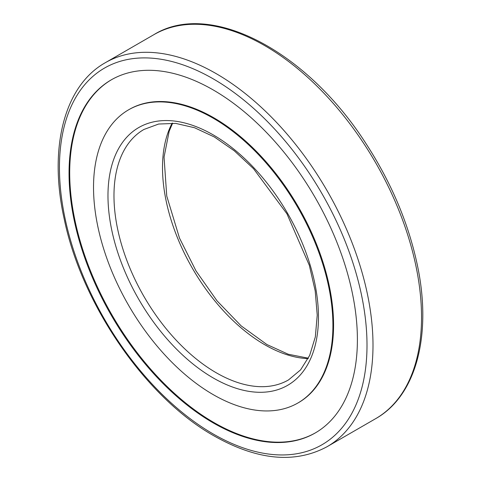 <?xml version="1.0" encoding="UTF-8"?>
<svg xmlns="http://www.w3.org/2000/svg" width="481" height="481" viewBox="0 0 481 481"><rect width="100%" height="100%" fill="white"/><g stroke="black" fill="none" stroke-linecap="round" stroke-linejoin="round"><path stroke-width="0.72" d="M213.221 394.636A169.276 97.733 -120 0 0 297.859 403.018A169.276 97.733 -120 0 0 297.859 207.558A169.276 97.733 -120 0 0 128.583 109.824A169.276 97.733 -120 0 0 102.639 245.466A169.276 97.733 -120 0 0 213.221 394.636M213.221 422.901A203.896 117.719 -120 0 0 315.169 433.002A203.896 117.719 -120 0 0 315.169 197.565A203.896 117.719 -120 0 0 111.273 79.846A203.896 117.719 -120 0 0 80.02 243.23A203.896 117.719 -120 0 0 213.221 422.901M315.494 432.81A203.896 117.719 60 0 1 213.877 422.522A203.896 117.719 60 0 1 80.766 243.152A203.896 117.719 60 0 1 111.604 79.66M128.583 109.824L129.239 109.446A169.276 97.733 60 0 1 298.515 207.179A169.276 97.733 60 0 1 298.515 402.645L297.859 403.018M172.162 123.136A144.601 83.484 -120 0 0 264.754 344.733A144.601 83.484 -120 0 0 308.123 358.628M216.222 372.757A144.601 83.484 -120 0 0 288.522 379.918L300.589 369.877L309.668 355.411L315.326 336.94L317.226 315.157L315.211 290.951L309.325 265.314L286.965 213.841L253.565 168.741L234.307 150.83L214.358 136.983L194.546 127.736L175.715 123.401L158.652 124.032L143.921 129.467A144.601 83.484 -120 0 0 121.759 245.334A144.601 83.484 -120 0 0 216.222 372.757M213.221 377.952A148.839 85.931 -120 0 0 304.365 248.28A148.839 85.931 -120 0 0 122.078 143.037A148.839 85.931 -120 0 0 213.221 377.952M213.221 433.994A217.478 125.559 -120 0 0 346.398 244.528A217.478 125.559 -120 0 0 80.044 90.753A217.478 125.559 -120 0 0 213.221 433.994M327.08 446.705A221.717 128.006 -120 0 0 327.08 190.686A221.717 128.006 -120 0 0 105.363 62.68C63.997 85.877 48.395 148.358 64.256 219.204C81.956 304.96 146.074 397.841 214.099 435.93C257.317 460.329 294.979 463.918 327.08 446.705L375.613 418.686A221.717 128.006 -120 0 0 375.613 162.668A221.717 128.006 -120 0 0 153.896 34.656L105.363 62.68M308.339 358.201L288.227 354.232L266.877 344.522L241.191 325.914L217.033 300.841L196.007 270.923L179.497 238.101L166.745 196.02L164.045 157.113L169.168 131.283L172.637 123.16M375.613 418.686C416.979 395.484 432.581 333.008 416.714 262.157C407.672 221.422 390.891 182.113 366.384 144.216C307.353 51.299 210.413 -0.283 153.896 34.656"/></g></svg>
